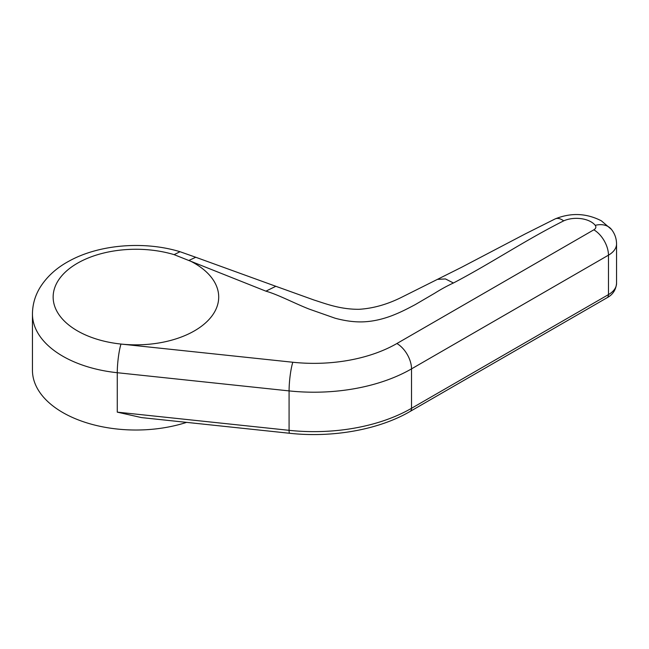 <?xml version="1.0" encoding="UTF-8"?>
<svg xmlns="http://www.w3.org/2000/svg" width="649" height="649" viewBox="0 0 649 649"><rect width="100%" height="100%" fill="white"/><g stroke="black" fill="none" stroke-linecap="round" stroke-linejoin="round"><path stroke-width="0.97" d="M189.021 260.387A82.78 47.791 180 0 1 194.465 330.844A82.78 47.791 180 0 1 120.998 344.059A82.78 47.791 180 0 1 56.893 311.269A82.78 47.791 180 0 1 77.393 263.259A82.78 47.791 180 0 1 174.102 254.643L265.912 291.166L275.825 286.29L195.755 257.264L189.021 260.387M186.596 422.369A103.475 59.74 180 0 1 62.758 412.521A103.475 59.74 180 0 1 32.45 370.279L32.45 313.954A103.475 59.74 180 0 0 62.758 356.196A103.475 59.74 180 0 0 117.266 372.713A20.695 3.05 -84 0 1 120.998 344.059L292.813 362.247A117.274 67.707 0 0 0 396.888 343.524L593.835 229.819A6.896 3.983 0 0 0 595.238 225.357A20.695 11.95 0 0 0 591.028 221.844A20.695 11.95 0 0 0 563.689 220.863C525.146 240.244 491.342 263.137 453.44 282.988C447.404 285.771 441.174 289.17 434.757 293.194L415.092 304.697C406.193 309.403 400.676 312.25 391.915 315.674C382.334 319.292 373.11 321.344 364.219 321.807C355.368 322.277 345.666 321.077 335.103 318.213L309.224 309.111C294.638 303.416 277.942 294.532 265.912 291.166M117.266 412.139L289.081 430.328A137.969 79.657 0 0 0 411.523 408.302A6.896 3.983 -120 0 1 410.095 411.458C378.862 429.711 332.604 437.978 289.6 433.272L141.596 417.607L117.266 412.139L117.266 372.713L289.081 390.901A20.695 3.05 -84 0 1 292.813 362.247M563.689 220.863A20.695 10.376 -114.2 0 0 555.211 218.883L525.374 233.851L461.496 267.331L401.447 297.364C387.202 304.454 373.061 308.437 359.027 309.305C340.019 309.419 325.571 303.667 314.051 300.033L275.825 286.29M396.888 343.524A20.695 11.95 -120 0 1 411.523 368.875L411.523 408.302L608.47 294.597L608.47 255.171L411.523 368.875A137.969 79.657 180 0 1 289.081 390.901L289.081 430.328A6.896 1.014 -84 0 0 289.6 433.272M616.55 283.329C615.942 289.908 612.77 294.711 607.042 297.753A6.896 3.983 -120 0 0 608.47 294.597A27.591 15.933 0 0 0 616.55 283.329L616.55 243.902A27.591 15.933 180 0 1 608.47 255.171A20.695 11.95 60 0 0 593.835 229.819M595.238 225.357A20.695 15.389 -38.2 0 1 611.504 229.47C614.806 233.705 616.485 238.516 616.55 243.902M32.45 313.954C32.539 304.503 35.078 295.676 40.068 287.475C46.89 276.596 56.625 267.761 69.273 260.987C99.451 244.324 144.435 240.844 180.049 251.723L174.102 254.643M453.44 282.988L445.441 278.932L437.897 279.354M611.504 229.47L601.372 220.822C586.436 213.164 571.047 212.515 555.211 218.883M180.049 251.723L195.755 257.264M410.095 411.458L607.042 297.753"/></g></svg>
